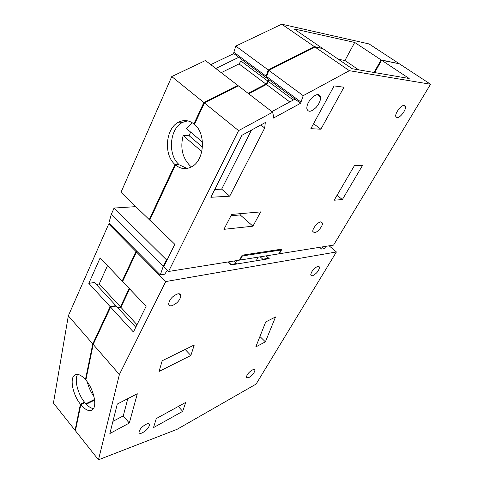 <?xml version="1.0" encoding="UTF-8"?>
<svg xmlns="http://www.w3.org/2000/svg" width="484" height="484" viewBox="0 0 484 484"><rect width="100%" height="100%" fill="white"/><g stroke="black" fill="none" stroke-linecap="round" stroke-linejoin="round"><path stroke-width="0.73" d="M336.404 251.964L165.746 281.561L119.391 374.507L98.476 459.8L177.065 429.326L256.096 384.084L336.404 251.964L329.108 245.811M265.734 321.927L275.523 316.972L265.389 341.843L255.776 346.937L265.734 321.927M153.495 427.614L156.278 418.563L185.723 402.392L182.692 411.358L153.495 427.614M159.061 371.446L162.188 360.761L194.266 344.959L190.847 355.486L159.061 371.446M137.317 393.77L129.307 423.052L109.862 433.525L117.279 404.061L137.317 393.77M312.234 275.916C316.342 273.95 318.799 271.016 319.597 267.114L318.079 266.2C313.965 268.136 311.496 271.07 310.674 275.003L312.234 275.916M253.168 369.552C249.345 371.591 247.052 374.18 246.296 377.326L248.135 377.962C251.952 375.905 254.233 373.315 254.965 370.193L253.168 369.552M146.743 423.966C142.363 426.174 139.773 428.939 138.968 432.242C139.089 433.416 140.039 433.694 141.818 433.077C146.186 430.839 148.757 428.086 149.532 424.813C149.423 423.663 148.491 423.379 146.743 423.966M171.772 305.731C176.956 303.686 179.994 300.346 180.889 295.718C180.738 294.163 179.727 293.534 177.864 293.836C172.667 295.833 169.606 299.173 168.668 303.849C168.825 305.446 169.86 306.076 171.772 305.731M266.139 255.873L269.195 258.644L231.062 264.942L227.873 261.995M137.438 251.849L136.44 251.976L122.609 281.531L146.12 306.275L133.421 332.018L110.624 307.146L93.188 344.408L85.856 380.055C93.533 388.84 97.387 405.598 92.734 409.5C89.631 411.938 85.656 410.329 80.792 404.672L75.425 430.76L98.476 459.8M165.746 281.561L136.44 251.976M119.391 374.507L93.188 344.408M265.389 341.843L259.926 336.519M182.692 411.358L178.306 406.463M190.847 355.486L185.13 349.46M129.307 423.052L123.269 415.895L112.923 421.358M127.806 398.653L123.269 415.895M110.624 307.146L116.239 306.057L135.78 327.232M117.963 307.927L120.897 307.346L129.645 288.942M93.466 408.563C90.762 408.236 87.9 406.257 84.882 402.64L80.792 404.672M94.604 400.074L86.279 404.225M120.897 307.346L137.008 324.746M262.491 259.751L262.8 259.206L260.174 256.829M228.333 261.917L231.037 264.427L236.507 263.526L236.198 264.095M236.507 263.526L233.832 261.039M231.037 264.427L230.856 264.76M94.525 399.451L85.856 403.771M84.337 402.912L84.494 402.162L80.411 404.188L75.056 430.288L75.558 430.119M136.972 251.377L135.968 251.505L122.156 281.053L122.888 280.938M117.527 307.449L120.455 306.874L129.198 288.47M122.156 281.053L100.146 257.893L88.826 283.37L110.183 306.668L115.797 305.579L116.106 306.082M110.183 306.668L92.771 343.924L85.456 379.583C80.792 374.543 77.041 373.176 74.221 375.487C69.642 379.396 73.12 395.216 80.411 404.188M86.007 379.323L85.456 379.583M265.734 255.939L268.33 258.293L268.021 258.837M262.8 259.206L268.33 258.293M109.735 223.923L108.718 224.007L68.323 315.846L53.44 403.051L75.056 430.288M135.968 251.505L108.718 224.007M77.676 374.398C74.088 379.293 77.7 393.813 84.494 402.162M92.771 343.924L68.323 315.846M96.286 284.429L99.232 283.951L107.508 265.643M99.232 283.951L120.455 306.874M88.826 283.37L94.477 282.474L115.797 305.579M94.011 396.699C90.865 392.161 88.62 387.224 87.289 381.894M303.214 95.663L300.588 103.267L273.478 118.06L273.642 116.717L272.631 112.203L238.576 130.619L168.553 271.476L239.465 260.138L242.157 255.183L281.984 249.103L279.335 253.767L333.573 245.098L430.56 84.24L349.375 70.694L303.214 95.663L268.795 70.349L314.89 46.984L322.677 48.533L352.177 68.722L409.198 78.505L381.628 60.258L399.342 63.779L430.56 84.24M168.553 271.476L163.78 266.714L174.815 244.293L149.756 220.105L175.498 164.953L179.485 164.917L187.048 168.45M210.867 197.284L229.718 196.183L264.694 128.018L265.311 122.519L241.915 135.29L210.867 197.284M354.379 165.697L334.19 200.194L342.369 199.565L362.431 165.582L354.379 165.697M320.88 129.21L343.961 87.223L334.093 85.904L310.861 128.677L320.88 129.21L313.565 123.698M223.911 229.337L231.679 214.418L260.658 211.895L252.951 226.179L223.911 229.337M314.491 232.719C317.54 232.508 323.034 225.859 322.453 223.063L320.831 221.872C317.806 222.011 312.228 228.726 312.815 231.521L314.491 232.719M396.989 117.672C399.941 118.211 406.336 109.874 405.465 106.595L404.285 105.391C401.375 104.75 394.884 113.183 395.767 116.444L396.989 117.672M311.248 98.452C308.127 102.13 306.662 105.554 306.85 108.725C308.163 112.488 311.26 112.046 316.143 107.388C319.271 103.715 320.741 100.279 320.541 97.072C319.252 93.345 316.155 93.805 311.248 98.452M238.576 130.619L204.423 102.989L238.309 85.807L272.631 112.203M175.498 164.953C180.599 169.097 185.977 169.715 191.622 166.811C204.429 160.561 206.347 133.735 194.447 124.352L204.423 102.989M278.972 253.447L279.335 253.767M349.375 70.694L314.89 46.984M300.794 101.924L266.623 76.569L268.795 70.349M300.588 103.267L266.484 77.906L266.623 76.569M271.863 111.616L295.01 99.117M229.718 196.183L221.654 189.135L251.505 130.051M214.787 189.456L221.654 189.135M264.694 128.018L260.822 124.969M342.369 199.565L337.046 195.324M252.951 226.179L240.209 214.932M248.613 93.733L266.49 84.488L268.511 81.578L268.735 79.582M374.676 72.582L381.628 60.258M178.747 164.923L178.965 164.457L174.978 164.493L149.266 219.633L150.004 219.567M374.029 72.473L381.102 59.913L398.707 63.652M266.484 77.87L265.928 77.494L266.067 76.151L268.239 69.938L314.328 46.597L321.993 48.394M248.062 93.309L265.94 84.077L267.961 81.167L268.178 79.17M194.647 123.934L193.909 123.892L203.867 102.535L237.753 85.378L237.922 86.007M167.246 259.672L166.442 259.787L163.283 266.218L160.301 274.894L164.784 274.168L167.295 270.217M240.155 260.029L278.73 253.864L280.914 250.016L242.369 255.951L240.155 260.029L239.737 259.648M242.369 255.951L241.952 255.57M280.914 250.016L280.188 249.375M266.49 84.488L289.783 101.936M268.511 81.578L293.292 100.043M187.659 120.855L182.728 122.325C169.582 128.339 167.373 154.668 178.965 164.457M193.909 123.892C189.002 120.189 183.944 119.596 178.717 122.119C165.552 128.163 163.362 154.65 174.978 164.493M203.867 102.535L171.759 76.569L120.976 192.323L149.266 219.633M398.828 63.446L369.08 43.947L281.755 24.2L235.793 46.083L268.239 69.938M322.12 48.152L294.024 28.919L354.705 42.441L381.102 59.913M314.328 46.597L281.755 24.2M354.705 42.441L344.935 60.494L358.626 69.829M338.389 59.284L344.935 60.494M266.067 76.151L233.851 52.242L235.793 46.083M265.928 77.494L233.76 53.585L233.851 52.242M221.212 72.654L239.023 63.912L240.971 61.051L241.123 59.054M240.971 61.051L267.961 81.167M239.023 63.912L265.94 84.077M237.753 85.378L205.446 60.53L171.759 76.569M135.804 206.638L114.073 208.053L166.442 259.787M114.073 208.053L111.29 214.388L108.864 223.045L160.301 274.894M163.283 266.218L111.29 214.388M210.782 64.632L233.76 53.585M215.779 68.48L238.775 57.312M319.591 247.33L321.642 249.078L324.341 248.643L325.98 246.314M322.737 246.828L321.642 249.078M235.533 262.618L236.628 260.592M256.175 260.797L258.202 257.143M241.389 213.571L240.699 214.89L230.983 215.749M201.804 151.528L183.14 135.556C180.108 147.85 182.426 157.917 190.091 165.764L191.495 166.883M192.094 122.627L186.401 128.508L202.475 142.121M190.587 132.053L189.159 135.756L183.14 135.556M202.469 147.082L189.159 135.756M318.49 266.158L319.597 267.114M254.167 369.389L254.965 370.193M148.57 423.688L149.532 424.813M178.941 293.758L180.889 295.718M76.587 374.38L74.221 375.487M321.001 221.86L322.453 223.063M403.735 105.409L405.465 106.595M317.135 94.598L320.541 97.072M182.728 122.325L178.717 122.119"/></g></svg>
